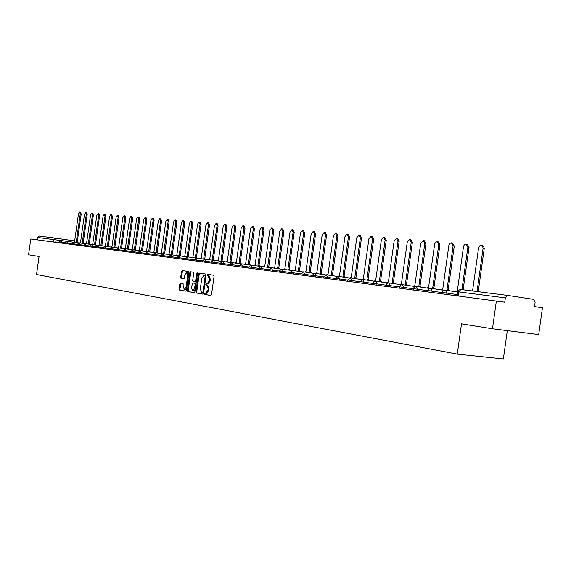 <?xml version="1.0" encoding="UTF-8"?>
<svg xmlns="http://www.w3.org/2000/svg" width="571" height="571" viewBox="0 0 571 571"><rect width="100%" height="100%" fill="white"/><g stroke="black" fill="none" stroke-linecap="round" stroke-linejoin="round"><path stroke-width="0.86" d="M204.447 293.68L204.739 294.458L210.806 295.514L211.513 294.593L214.082 276.314L213.647 275.215L207.573 274.316L207.073 274.965L207.373 275.729L208.151 275.843L209.521 279.347L209.307 280.861L207.066 283.808L206.252 283.68L205.76 284.322L206.06 285.093L206.838 285.214L208.201 288.74L207.987 290.261L205.76 293.187L204.932 293.044L204.447 293.68M205.653 293.166L205.589 294.557L210.963 295.493M208.351 274.43L207.923 275.079L208.222 275.843L209 275.957L208.151 275.843M206.995 283.801L206.902 285.2L207.687 285.329L206.838 285.214M180.407 283.18L179.744 284.065L179.051 288.983L179.444 290.047L185.746 291.146L186.424 290.261L188.908 272.56L188.509 271.496L182.185 270.554L181.514 271.453L180.679 277.392L181.071 278.448L183.769 278.876L184.433 277.984L184.854 275.022L186.646 272.617L187.731 275.465L186.089 287.106L184.319 289.49L183.22 286.621L183.098 283.623L180.407 283.18M507.555 295.407L460.883 289.49L507.605 295.414L533.678 299.368L535.106 302.352L534.52 306.563L542.45 307.726L538.703 334.599L492.48 328.789L461.496 323.843L457.271 354.113L36.515 274.515L39.064 256.479L28.55 254.802L30.784 238.985L504.75 302.209L505.349 297.905L457.885 291.774L457.321 295.785M492.48 328.789L496.363 300.981M195.867 291.888L196.281 292.98L202.862 294.129L203.569 293.223L206.117 275.129L205.688 274.037L199.079 273.059L198.387 273.973L195.867 291.888L196.71 291.995L197.123 293.087L203.026 294.115M194.211 292.623L187.766 291.503L187.367 290.418L189.857 272.695L190.536 271.796L193.291 272.203L193.705 273.273L192.684 280.497L193.098 281.574L194.939 281.867L195.625 280.961L196.688 273.416L197.166 272.774L197.459 273.53L194.904 291.724L194.24 292.623M507.305 330.652L503.358 358.938L457.271 354.113M37.201 239.834L37.536 237.443L39.192 236.066L55.487 238.128M507.605 295.414L505.349 297.905M205.81 293.187L206.609 293.294L208.836 290.368L207.987 290.261M207.687 285.329L209.05 288.855L208.836 290.368M207.095 283.816L207.908 283.923L210.157 280.975L209.307 280.861M209 275.957L210.371 279.462L210.157 280.975M199.85 273.174L199.229 274.087L196.71 291.995M203.297 292.723L202.455 292.616L202.933 291.981L205.167 276.114L204.868 275.35L204.04 275.229L201.806 278.163L200.293 288.962L201.627 292.473L203.683 292.431M206.01 275.864L204.868 275.35M204.04 275.229L205.717 275.465M194.368 292.609L187.766 291.503M191.306 271.91L190.7 272.81L188.202 290.525L188.608 291.603M194.954 281.867L196.331 281.532M191.635 287.991L192.755 290.896L194.568 288.483L195.146 284.337L194.74 283.259L192.891 282.959L192.213 283.858L191.635 287.991M192.755 290.896L193.598 291.003L195.232 289.369M195.989 283.965L194.74 283.259M193.719 283.066L195.582 283.366M184.319 289.49L185.154 289.597L186.731 288.048M188.608 274.715L187.481 272.731L186.646 272.617M182.941 270.668L182.349 271.568L181.514 277.506L181.906 278.562L183.876 278.876M181.107 283.295L179.886 289.09L180.279 290.154L185.903 291.131M477.049 291.538L483.059 248.492L482.716 246.372L481.296 245.323L479.754 245.808L478.598 247.764L472.552 290.967M481.453 245.352L483.558 246.137L484.251 248.378L478.22 291.688M461.946 289.625L467.87 247.193L466.164 244.074L465.401 244.145L464.052 245.245L463.474 246.815L457.328 290.846L455.501 291.695M466.307 244.095L467.328 244.288L469.027 247.4L463.117 289.775M448.463 290.646L447.022 289.526L453.11 245.93L451.454 242.853L449.998 243.332L448.899 245.23L442.768 288.976L440.99 289.818M447.164 289.54L448.328 289.718L449.627 290.825M451.59 242.875L452.61 243.068L454.266 246.137L448.178 289.697M447.214 289.547L448.328 289.718M434.16 288.805L432.747 287.691L438.756 244.695L437.158 241.669L435.523 242.34L434.659 244.017L428.614 287.163L426.88 287.998M432.889 287.705L434.046 287.884L435.316 288.976M437.279 241.69L438.307 241.876L439.906 244.902L433.903 287.863M420.242 287.013L418.871 285.907L424.795 243.503L423.239 240.519L420.748 243.153L414.846 285.393L413.154 286.228M419.007 285.928L420.156 286.1L421.391 287.184M423.361 240.541L424.389 240.726L425.945 243.71L420.02 286.078M406.695 285.272L405.36 284.172L411.213 242.34L409.7 239.399L407.273 242.004L401.449 283.673L399.793 284.501M405.496 284.194L406.645 284.358L407.844 285.443M409.814 239.413L410.842 239.599L412.355 242.539L406.509 284.344M405.538 284.194L406.645 284.358M393.512 283.573L392.213 282.488L397.987 241.205L396.524 238.307L394.154 240.876L388.401 281.995L386.788 282.823M392.341 282.502L393.483 282.674L394.654 283.744M396.631 238.321L397.659 238.507L399.122 241.412L393.355 282.652M380.679 281.917L379.408 280.839L385.111 240.105L383.691 237.243L381.378 239.784L375.697 280.361L374.119 281.182M379.537 280.853L380.671 281.025L381.813 282.088M383.791 237.258L384.818 237.443L386.246 240.305L380.55 281.003M368.174 280.304L366.939 279.24L372.57 239.028L371.186 236.208L368.93 238.721L363.32 278.776L361.778 279.59M367.06 279.255L368.195 279.426L369.309 280.475M371.278 236.223L372.313 236.408L373.691 239.228L368.067 279.405M355.99 278.734L354.784 277.677L360.344 237.986L359.002 235.195L356.796 237.679L351.258 277.228L349.859 277.891M354.905 277.692L356.033 277.863L357.118 278.905M359.088 235.209L360.123 235.395L361.464 238.178L355.911 277.841M344.113 277.206L342.935 276.157L348.431 236.965L347.125 234.21L344.97 236.665L339.502 275.714L338.168 276.328M343.057 276.171L344.177 276.335L345.234 277.37M347.211 234.231L348.239 234.41L349.545 237.158L344.056 276.321M332.536 275.714L331.387 274.672L336.811 235.966L335.541 233.254L333.443 235.68L328.04 274.244L326.726 274.858M331.501 274.687L332.615 274.851L333.65 275.879M335.62 233.268L336.654 233.446L337.925 236.158L332.5 274.837M321.237 274.258L320.124 273.224L325.477 234.995L324.242 232.318L322.194 234.717L316.848 272.81L315.563 273.423M320.231 273.238L321.345 273.402L322.351 274.423M324.321 232.333L325.349 232.511L326.583 235.188L321.23 273.388M310.217 272.838L309.125 271.817L314.421 234.053L313.222 231.405L311.216 233.775L305.935 271.403L304.678 272.017M309.239 271.832L310.339 271.989L311.323 272.995M313.293 231.419L314.321 231.598L315.52 234.238L310.231 271.974M299.468 271.446L298.397 270.44L303.629 233.125L302.466 230.513L300.496 232.861L295.286 270.04L294.051 270.654M298.505 270.447L299.604 270.611L300.56 271.61M302.53 230.527L303.558 230.705L304.728 233.311L299.497 270.597M288.969 270.09L287.927 269.091L293.094 232.226L291.959 229.642L290.039 231.962L284.886 268.698L283.673 269.319M288.027 269.105L289.119 269.262L290.061 270.254M292.024 229.656L293.044 229.835L294.186 232.411L289.019 269.248M278.712 268.77L277.699 267.778L282.809 231.341L281.703 228.793L279.819 231.084L274.722 267.399L273.538 268.013M277.799 267.792L278.884 267.949L279.797 268.927M281.76 228.807L282.781 228.978L283.894 231.526L278.784 267.935M277.82 267.792L278.884 267.949M268.698 267.478L267.706 266.493L272.76 230.484L271.682 227.965L269.84 230.234L264.801 266.122L263.638 266.736M267.806 266.507L268.884 266.664L269.776 267.635M271.739 227.979L272.76 228.15L273.837 230.663L268.784 266.65M258.913 266.214L257.942 265.244L262.938 229.642L261.889 227.158L260.09 229.399L255.109 264.88L253.959 265.494M261.946 227.165L262.96 227.337L264.009 229.82L259.02 265.394M259.113 265.408L258.042 265.251L259.113 265.408L259.991 266.371M249.349 264.98L248.399 264.016L253.346 228.821L252.318 226.366L250.555 228.578L245.63 263.659L244.509 264.273M248.499 264.03L249.563 264.187L250.419 265.137L241.512 263.838L242.447 266.093L239.135 265.643M252.375 226.373L253.381 226.544L254.409 229L249.47 264.173M239.998 263.773L239.071 262.817L243.96 228.015L242.968 225.588L241.233 227.779L236.365 262.467L235.259 263.081M240.227 262.988L239.163 262.831L240.227 262.988L241.033 263.823M243.018 225.595L244.024 225.766L245.023 228.193L240.134 262.974M230.862 262.596L229.956 261.646L234.788 227.229L233.817 224.831L232.126 227.001L227.301 261.304L226.223 261.918M230.042 261.661L231.869 262.589M233.817 224.831L234.867 225.01L235.844 227.408L231.012 261.796M221.919 261.439L221.034 260.497L225.816 226.459L224.867 224.089L223.211 226.237L218.436 260.169L217.38 260.776M221.12 260.512L222.918 261.432M224.867 224.089L225.916 224.267L226.865 226.637L222.083 260.654M213.147 260.219L212.305 259.377L217.037 225.709L216.116 223.361L214.489 225.488L209.771 259.056L208.729 259.662M212.391 259.391L214.168 260.312M216.116 223.361L217.151 223.539L218.079 225.88L213.347 259.534M204.575 259.063L203.761 258.285L208.451 224.974L207.544 222.654L205.953 224.76L201.285 257.964L200.257 258.57M203.847 258.292L205.61 259.205M207.544 222.654L208.579 222.826L209.486 225.145L204.803 258.435M196.196 257.978L195.403 257.207L200.043 224.253L199.158 221.962L197.595 224.046L192.977 256.9L191.97 257.5M196.524 257.371L195.482 257.221L197.223 258.128M199.158 221.962L200.193 222.133L201.071 224.424L196.438 257.357M187.995 256.921L187.224 256.158L191.806 223.546L190.95 221.277L189.415 223.347L184.84 255.851L183.855 256.458M187.302 256.172L189.022 257.071M190.95 221.277L191.97 221.448L192.834 223.718L188.252 256.308M179.965 255.887L179.208 255.13L183.748 222.861L182.913 220.613L181.407 222.661L176.874 254.83L175.911 255.43M180.308 255.287L179.287 255.137L180.986 256.036M182.913 220.613L183.926 220.784L184.768 223.025L180.229 255.28M172.099 254.88L171.357 254.124L175.854 222.183L175.033 219.963L173.555 221.983L169.073 253.831L168.124 254.43M172.456 254.281L171.436 254.131L173.12 255.023M175.033 219.963L176.046 220.128L176.867 222.347L172.378 254.266M164.398 253.888L163.67 253.131L168.124 221.519L167.324 219.321L165.868 221.327L161.436 252.846L160.494 253.445M163.749 253.146L165.404 254.031M167.324 219.321L168.331 219.492L169.13 221.684L164.684 253.281M156.847 252.91L156.14 252.168L160.544 220.87L159.766 218.7L158.338 220.684L153.942 251.882L153.021 252.482M156.211 252.175L157.853 253.06M159.766 218.7L160.765 218.864L161.543 221.034L157.139 252.311M149.452 251.961L148.753 251.219L153.114 220.235L152.357 218.086L150.951 220.049L146.604 250.94L145.698 251.533M148.824 251.226L150.451 252.104M152.357 218.086L153.349 218.25L154.113 220.399L149.752 251.361M142.2 251.026L141.515 250.291L145.833 219.614L145.091 217.48L143.714 219.428L139.41 250.019L138.517 250.612M141.587 250.298L143.193 251.169M145.091 217.48L146.083 217.644L146.826 219.771L142.507 250.433M135.091 250.112L134.421 249.377L138.696 219L137.968 216.894L136.619 218.821L132.351 249.113L131.48 249.698M137.968 216.894L138.953 217.051L139.681 219.164L135.406 249.52M135.477 249.527L134.492 249.384L136.076 250.255M128.118 249.213L127.461 248.485L131.701 218.4L130.987 216.316L129.66 218.229L125.434 248.221L124.571 248.806M127.526 248.492L129.103 249.356M130.987 216.316L131.965 216.473L132.679 218.557L128.439 248.628M121.28 248.335L120.638 247.607L124.835 217.815L124.135 215.745L122.836 217.644L118.647 247.35L117.797 247.935M120.702 247.614L122.258 248.471M124.135 215.745L125.113 215.909L125.806 217.972L121.609 247.75M120.717 247.614L121.68 247.757M114.571 247.464L113.936 246.751L118.097 217.237L117.419 215.188L116.134 217.066L111.987 246.494L111.159 247.079M117.419 215.188L118.383 215.346L119.068 217.394L114.907 246.886M114.978 246.893L114.007 246.758L115.542 247.607M107.99 246.622L107.369 245.901L111.488 216.673L110.824 214.646L109.568 216.509L105.457 245.658L104.671 246.18M107.434 245.915L108.954 246.758M110.824 214.646L111.788 214.803L112.451 216.83L108.333 246.044M101.531 245.787L100.924 245.073L105.007 216.116L104.357 214.111L103.115 215.952L99.047 244.838L98.291 245.323M100.988 245.08L102.495 245.93M104.357 214.111L105.314 214.268L105.963 216.273L101.881 245.216M95.193 244.973L94.593 244.26L98.64 215.567L98.005 213.583L96.784 215.41L92.752 244.024L92.01 244.509M94.658 244.274L96.149 245.109M98.005 213.583L98.954 213.74L99.59 215.724L95.55 244.402M88.969 244.167L88.384 243.467L92.388 215.031L91.767 213.069L90.568 214.882L86.571 243.232L85.843 243.717M88.441 243.474L89.918 244.302M91.767 213.069L92.716 213.219L93.337 215.188L89.333 243.603M82.859 243.382L82.281 242.682L86.257 214.51L85.65 212.562L84.465 214.353L80.504 242.454L79.783 242.932M82.345 242.689L83.801 243.517M85.65 212.562L86.585 212.712L87.199 214.66L83.223 242.818M76.857 242.604L76.293 241.911L80.233 213.997L79.633 212.062L78.477 213.84L74.544 241.69L73.837 242.168M76.35 241.918L77.799 242.739M79.633 212.062L80.568 212.212L81.168 214.146L77.228 242.047M205.589 294.557L204.739 294.458M208.222 275.843L207.373 275.729M206.902 285.2L206.06 285.093M60.626 240.519L37.536 237.443M55.701 242.304L56.044 239.856L55.537 238.136L74.658 240.919L55.523 238.136L53.838 239.549L53.488 242.004M65.151 242.754L59.241 241.918L59.127 242.761M61.532 243.075L61.126 240.512L59.241 241.918M71.168 243.553L65.158 242.696L65.037 243.546M67.471 243.867L67.057 241.283L65.158 242.696M77.306 244.359L71.175 243.496L71.061 244.345M73.516 244.674L73.095 242.061L71.175 243.496M83.552 245.187L77.313 244.302L77.192 245.166M79.683 245.494L79.241 242.853L77.313 244.302M89.925 246.03L83.566 245.123L83.437 245.994M85.957 246.329L85.507 243.667L83.566 245.123M96.413 246.886L89.933 245.965L89.811 246.843M92.359 247.186L91.895 244.495L89.933 245.965M103.03 247.757L96.428 246.822L96.299 247.707M98.883 248.05L98.405 245.337L96.428 246.822M109.782 248.649L103.044 247.693L102.916 248.592M105.528 248.935L105.043 246.194L103.044 247.693M116.662 249.563L109.789 248.585L109.661 249.484M112.309 249.841L111.809 247.065L109.789 248.585M123.686 250.483L116.67 249.491L116.541 250.405M119.225 250.762L118.711 247.957L116.67 249.491M130.845 251.433L123.693 250.419L123.564 251.34M126.277 251.697L125.748 248.87L123.693 250.419M138.153 252.396L130.852 251.361L130.723 252.289M133.471 252.66L132.929 249.798L130.852 251.361M145.612 253.381L138.161 252.325L138.032 253.267M140.816 253.638L140.259 250.748L138.161 252.325M153.228 254.388L145.619 253.31L145.491 254.259M148.31 254.63L147.739 251.711L145.619 253.31M161.001 255.415L153.235 254.316L153.099 255.273M155.962 255.651L155.369 252.696L153.235 254.316M168.937 256.465L161.008 255.337L160.872 256.308M163.777 256.693L163.17 253.71L161.008 255.337M177.053 257.535L168.952 256.386L168.816 257.364M171.757 257.757L171.129 254.737L168.952 256.386M185.339 258.627L177.06 257.457M179.908 258.841L179.265 255.787L177.067 257.457L176.924 258.442M193.812 259.748L185.354 258.549L185.211 259.548M188.237 259.948L187.573 256.864L185.354 258.549M202.469 260.897L193.826 259.662L193.683 260.676M196.752 261.083L196.067 257.964L193.826 259.662M211.32 262.06L202.484 260.804L202.341 261.825M205.453 262.246L205.596 261.233L204.753 259.084L202.484 260.804M220.377 263.26L211.334 261.975L211.191 263.01M214.353 263.431L214.496 262.41L213.633 260.233L211.334 261.975M229.642 264.487L220.392 263.167L220.242 264.216M223.454 264.637L223.604 263.609L222.711 261.404L220.392 263.167M239.121 265.736L229.656 264.394M232.768 265.879L232.918 264.837L232.004 262.603L229.656 264.387L229.506 265.444M248.82 267.021L242.447 266.093L242.297 267.149M258.756 268.334L248.835 266.914L248.685 267.999M252.054 268.449L252.204 267.378L251.24 265.094L248.835 266.914M268.934 269.676L258.77 268.227L258.62 269.319M262.039 269.776L262.189 268.698L261.204 266.379L258.77 268.227M279.355 271.054L268.948 269.569L268.791 270.675M272.267 271.139L272.424 270.047L271.403 267.699L268.948 269.569M290.032 272.467L279.369 270.94L279.212 272.067M282.745 272.538L282.902 271.432L281.86 269.048L279.369 270.94M300.981 273.909L290.047 272.353L289.89 273.488M293.487 273.966L293.644 272.845L292.566 270.433L290.047 272.353M312.201 275.393L300.996 273.795L300.831 274.944M304.493 275.429L304.65 274.294L303.544 271.853L300.996 273.795M323.714 276.921L312.223 275.279M315.784 276.935L315.941 275.786L314.807 273.309L312.223 275.272L312.059 276.443M335.527 278.477L323.736 276.792L323.571 277.97M327.361 278.477L327.526 277.313L326.348 274.801L323.736 276.792M347.653 280.083L335.548 278.348L335.377 279.547M339.238 280.061L339.402 278.884L338.196 276.335L335.548 278.348M360.094 281.724L347.668 279.954M351.436 281.681L351.6 280.489L350.358 277.906L347.668 279.947L347.496 281.16M372.877 283.416L360.115 281.596M363.955 283.352L364.127 282.138L362.842 279.519L360.115 281.589L359.944 282.816M386.017 285.157L372.899 283.273L372.727 284.515M376.817 285.065L376.988 283.837L375.661 281.175L373.855 281.646L372.899 283.273M399.514 286.942L386.039 285.008L385.86 286.264M390.029 286.82L390.2 285.579L388.837 282.881L387.002 283.359L386.039 285.008M413.397 288.776L399.536 286.785L399.357 288.062M403.611 288.633L403.783 287.37L402.377 284.629L400.514 285.115L399.536 286.785M427.672 290.668L413.418 288.626M417.572 290.489L417.751 289.212L416.302 286.428L413.996 287.32L413.233 289.911M442.361 292.609L427.693 290.496L427.508 291.817M431.94 292.402L432.126 291.103L430.62 288.284L428.7 288.783L427.693 290.496M457.485 294.607L442.382 292.445M446.729 294.372L446.907 293.059L445.359 290.189L442.982 291.103L442.204 293.772M388.83 282.881L401.277 284.722M458.106 295.885L458.663 291.874L460.883 289.49L458.913 290.011L457.885 291.774M55.537 238.136L39.192 236.066M209.05 288.855L208.201 288.74M210.371 279.462L209.521 279.347M199.229 274.087L198.387 273.973M197.123 293.087L196.281 292.98M203.733 292.081L202.933 291.981M205.96 276.221L205.167 276.114M204.903 275.343L204.054 275.229M188.202 290.525L187.367 290.418M190.7 272.81L189.857 272.695M196.403 281.068L195.625 280.961M197.459 273.523L196.688 273.416M195.339 288.583L194.568 288.483M195.924 284.437L195.146 284.337M186.853 287.206L186.089 287.106M188.487 275.565L187.731 275.465M181.906 278.562L181.071 278.448M181.514 277.506L180.679 277.392M182.349 271.568L181.514 271.453M180.279 290.154L179.444 290.047M179.886 289.09L179.051 288.983M180.572 284.172L179.744 284.065M484.222 248.706L483.059 248.492M469.027 247.4L467.87 247.193M454.266 246.137L453.11 245.93M434.039 287.884L432.939 287.713M439.906 244.902L438.756 244.695M420.149 286.1L419.05 285.935M425.945 243.71L424.795 243.503M412.355 242.539L411.213 242.34M393.476 282.674L392.384 282.509M399.122 241.412L397.987 241.205M380.664 281.025L379.572 280.861M386.246 240.305L385.111 240.105M368.188 279.419L367.096 279.262M373.691 239.228L372.57 239.028M356.026 277.863L354.941 277.699M361.464 238.178L360.344 237.986M344.17 276.335L343.085 276.178M349.545 237.158L348.431 236.965M332.615 274.851L331.537 274.694M337.925 236.158L336.811 235.966M321.337 273.402L320.26 273.245M326.583 235.188L325.477 234.995M310.339 271.989L309.268 271.832M315.52 234.238L314.421 234.053M299.597 270.611L298.533 270.454M304.728 233.311L303.629 233.125M289.119 269.262L288.055 269.112M294.186 232.411L293.094 232.226M283.894 231.526L282.809 231.341M268.877 266.664L267.828 266.514M273.837 230.663L272.76 230.484M264.009 229.82L262.938 229.642M249.563 264.187L248.521 264.03M254.409 229L253.346 228.821M245.023 228.193L243.96 228.015M231.098 261.811L230.063 261.661M235.844 227.408L234.788 227.229M222.169 260.669L221.141 260.512M226.865 226.637L225.816 226.459M213.433 259.541L212.412 259.391M218.079 225.88L217.037 225.709M204.882 258.449L203.868 258.299M209.486 225.145L208.451 224.974M201.071 224.424L200.043 224.253M188.33 256.322L187.317 256.172M192.834 223.718L191.806 223.546M184.768 223.025L183.748 222.861M176.867 222.347L175.854 222.183M164.755 253.288L163.763 253.146M169.13 221.684L168.124 221.519M157.211 252.325L156.226 252.175M161.543 221.034L160.544 220.87M149.823 251.376L148.838 251.233M154.113 220.399L153.114 220.235M142.579 250.441L141.601 250.298M146.826 219.771L145.833 219.614M139.681 219.164L138.696 219M128.511 248.635L127.54 248.492M132.679 218.557L131.701 218.4M125.806 217.972L124.835 217.815M119.068 217.394L118.097 217.237M108.397 246.051L107.448 245.915M112.451 216.83L111.488 216.673M101.945 245.223L100.996 245.087M105.963 216.273L105.007 216.116M95.607 244.409L94.665 244.274M99.59 215.724L98.64 215.567M89.39 243.61L88.455 243.474M93.337 215.188L92.388 215.031M83.28 242.825L82.352 242.689M87.199 214.66L86.257 214.51M77.242 241.968L76.357 241.918M81.168 214.146L80.233 213.997M457.842 292.045L445.359 290.189M238.985 266.707L239.135 265.636L241.512 263.838M444.167 290.296L430.62 288.284M429.463 288.384L416.302 286.428M415.174 286.528L402.377 284.629M387.766 282.966L375.661 281.175M374.619 281.26L362.842 279.519M361.821 279.597L350.358 277.906M349.359 277.977L338.196 276.335M337.225 276.4L326.348 274.801M325.399 274.865L314.807 273.309M313.872 273.373L303.544 271.853M302.637 271.91L292.566 270.433M291.674 270.49L281.86 269.048M280.982 269.105L271.403 267.699M270.547 267.749L261.204 266.379M260.362 266.429L251.24 265.094M240.705 263.881L232.004 262.603M231.212 262.646L222.711 261.404M221.941 261.439L213.633 260.233M212.876 260.269L204.753 259.084M204.011 259.12L196.067 257.964M195.339 257.992L187.573 256.864M186.86 256.893L179.265 255.787M178.559 255.815L171.129 254.737M170.436 254.766L163.17 253.71M162.485 253.731L155.369 252.696M154.705 252.725L147.739 251.711M147.075 251.732L140.259 250.748M139.609 250.769L132.929 249.798M132.294 249.82L125.748 248.87M125.12 248.892L118.711 247.957M118.09 247.978L111.809 247.065M111.202 247.086L105.043 246.194M104.443 246.208L98.405 245.337M97.819 245.352L91.895 244.495M91.317 244.509L85.507 243.667M84.936 243.681L79.241 242.853M78.677 242.868L73.095 242.061M72.538 242.075L67.057 241.283M66.507 241.29L61.126 240.512M206.609 293.294L205.76 293.187M207.908 283.923L207.066 283.808M195.782 281.981L194.939 281.867"/></g></svg>
